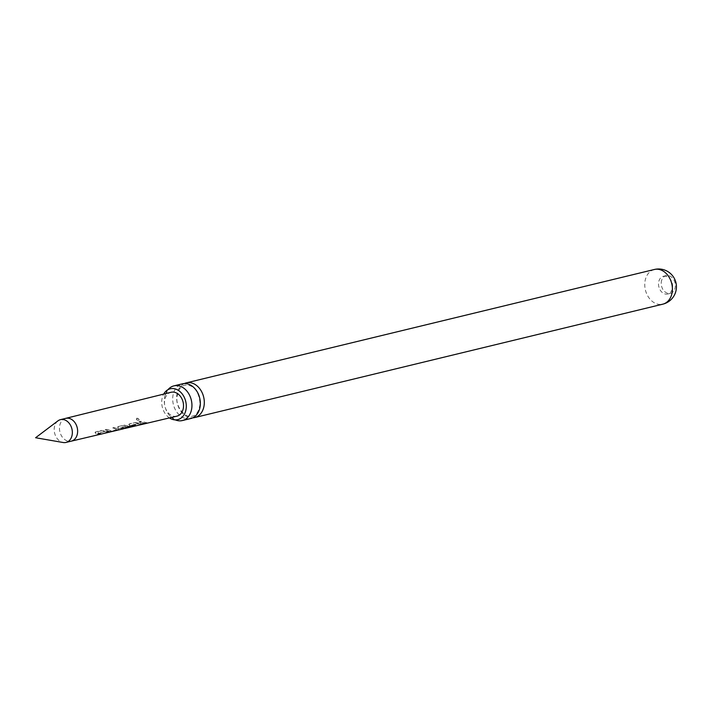 <?xml version="1.0" encoding="UTF-8"?>
<svg xmlns="http://www.w3.org/2000/svg" width="712" height="712" viewBox="0 0 712 712"><rect width="100%" height="100%" fill="white"/><g stroke="black" fill="none" stroke-linecap="round" stroke-linejoin="round"><path stroke-width="0.53" stroke-dasharray="3.56 2.67" d="M136.757 418.3L136.909 418.158C136.134 419.377 136.775 420.178 138.858 420.57L138.751 420.765C139.383 419.715 138.724 418.896 136.757 418.3C135.992 419.537 136.66 420.356 138.751 420.765L138.858 420.57C139.507 419.528 138.858 418.727 136.909 418.158M190.718 418.531A17.845 13.555 76.4 0 1 185.512 418.469A17.845 13.555 76.4 0 1 172.722 397.697A17.845 13.555 76.4 0 1 182.308 383.839M119.616 429.719L114.534 427.414L112.808 427.823L117.302 429.683L111.446 431.027L106.969 429.194L105.234 429.603L108.509 431.232L110.013 431.712L119.616 429.719L114.445 427.627L112.719 428.037L117.32 429.941L111.722 431.267L106.88 429.407L105.154 429.817L110.013 431.712M129.584 425.402L134.443 426.203L129.531 425.642L129.362 423.907L128.685 424.637L129.362 423.907L135.413 422.483L129.273 424.13L129.531 425.642M134.39 425.954L136.117 425.545L131.524 425.269L137.105 423.934L143.735 424.005L140.264 423.952L135.333 422.697M136.117 425.545L131.56 425.019L137.105 423.934M137.149 423.693L141.946 424.156M661.234 282.7A9.123 6.924 76.4 0 1 666.138 275.615A9.123 6.924 76.4 0 1 668.791 275.651A9.123 6.924 76.4 0 1 675.332 286.26A9.123 6.924 76.4 0 1 670.428 293.344A9.123 6.924 76.4 0 1 667.776 293.317A9.123 6.924 76.4 0 1 661.234 282.7M666.085 276.309A9.123 6.924 -103.6 0 0 663.424 276.274A9.123 6.924 -103.6 0 0 658.556 285.058A9.123 6.924 -103.6 0 0 665.061 293.976A9.123 6.924 -103.6 0 0 667.722 294.003A9.123 6.924 -103.6 0 0 672.591 285.218A9.123 6.924 -103.6 0 0 666.085 276.309M57.939 420.863A11.721 8.9 -103.6 0 0 54.539 432.771A11.721 8.9 -103.6 0 0 62.611 442.392A11.721 8.9 -103.6 0 0 63.19 442.517M97.268 434.151L102.448 433.777L97.758 433.243L103.347 431.917L109.995 431.988L106.533 431.953L101.558 430.653L94.936 432.611L95.639 431.881L95.773 433.617L97.268 434.151M125.063 428.152L120.497 427.636L126.086 426.31L128.747 426.978L123.826 428.143L130.812 426.8L124.084 425.349L118.023 426.782L118.29 428.304L123.203 428.864M124.155 428.562L120.453 427.885L126.042 426.55L128.756 427.227L125.846 427.974M130.866 427.049L127.564 426.105M142.222 423.489L147.429 423.133L143.958 423.07L140.638 421.442L138.902 421.851L142.222 423.489M176.861 416.164A12.291 9.327 76.4 0 1 173.31 416.12A12.291 9.327 76.4 0 1 164.552 404.131A12.291 9.327 76.4 0 1 171.067 392.276M118.023 426.782L117.444 427.298L118.023 426.782M103.391 431.677L109.924 431.739L101.647 430.431L95.639 431.881L95.826 433.377L100.632 433.937L102.394 433.528L97.811 433.003L103.347 431.917M184.346 383.554A17.845 13.555 -103.6 0 0 176.692 396.735A17.845 13.555 -103.6 0 0 189.49 417.508A17.845 13.555 -103.6 0 0 192.649 417.846M167.996 389.669A17.845 13.555 -103.6 0 0 165.211 394.866A17.845 13.555 -103.6 0 0 164.33 399.726A17.845 13.555 -103.6 0 0 170.462 416.547A17.845 13.555 -103.6 0 0 175.312 419.893M169.438 417.917A15.869 12.051 76.4 0 1 161.74 401.114A15.869 12.051 76.4 0 1 163.671 394.11M147.366 422.875L140.718 421.228L138.902 421.851M138.991 421.637L145.64 423.284M143.673 423.747L138.822 423.444M138.867 423.204L135.413 422.483M127.617 425.865L124.173 425.135L118.112 426.568L118.334 428.063L123.14 428.606L127.982 426.479L135.387 424.975M109.995 431.454L113.502 430.893M65.771 418.362L65.762 418.371A11.721 8.9 -103.6 0 0 59.532 429.683A11.721 8.9 -103.6 0 0 67.898 441.111A11.721 8.9 -103.6 0 0 71.28 441.155L71.298 441.155M654.381 269.483A17.845 13.555 -103.6 0 0 644.796 283.34A17.845 13.555 -103.6 0 0 657.585 304.122A17.845 13.555 -103.6 0 0 662.783 304.175M200.001 404.291C198.853 411.554 196.263 415.514 192.249 416.164C186.544 419.039 175.472 407.647 176.994 397.109C178.151 389.847 180.732 385.886 184.755 385.237C194.839 384.008 199.707 394.065 200.001 404.291M663.424 276.274L666.138 275.615M165.211 394.866C168.637 389.322 170.319 387.292 170.266 388.788M170.462 416.547C176.042 419.911 178.463 420.943 177.733 419.635M667.722 294.003L670.428 293.344M123.14 428.615L125.009 428.17"/><path stroke-width="1.07" d="M173.924 385.868L182.308 383.839A17.845 13.555 76.4 0 1 187.505 383.893A17.845 13.555 76.4 0 1 200.303 404.665A17.845 13.555 76.4 0 1 190.718 418.531L182.325 420.561A17.845 13.555 -103.6 0 0 191.911 406.703A17.845 13.555 -103.6 0 0 179.121 385.922A17.845 13.555 -103.6 0 0 173.924 385.868A17.845 13.555 -103.6 0 0 167.996 389.669M63.19 442.517A11.721 8.9 -103.6 0 0 66.029 442.428A11.721 8.9 -103.6 0 0 72.286 431.134A11.721 8.9 -103.6 0 0 63.929 419.68A11.721 8.9 -103.6 0 0 60.511 419.644A11.721 8.9 -103.6 0 0 57.939 420.863L35.6 437.738L63.19 442.517M65.762 418.371A11.721 8.9 -103.6 0 1 65.789 418.362A11.721 8.9 -103.6 0 1 69.206 418.398A11.721 8.9 -103.6 0 1 77.572 429.852A11.721 8.9 -103.6 0 1 71.316 441.146A11.721 8.9 -103.6 0 1 71.28 441.155L102.394 433.795M102.421 433.786L109.977 431.997M109.986 431.997L123.203 428.864L128.115 426.693L135.387 424.975L133.616 426.212L124.155 428.562M113.564 431.152L119.616 429.719M125.908 428.224L130.866 427.049M134.443 426.203L136.179 425.794M142.008 424.414L143.735 424.005M145.702 423.542L147.429 423.133M60.511 419.644L171.067 392.276A12.291 9.327 76.4 0 1 174.689 392.312A12.291 9.327 76.4 0 1 183.456 404.345A12.291 9.327 76.4 0 1 176.861 416.164L125.125 428.41M192.649 417.846A17.845 13.555 -103.6 0 0 194.688 417.561A17.845 13.555 -103.6 0 0 204.273 403.704A17.845 13.555 -103.6 0 0 191.484 382.931A17.845 13.555 -103.6 0 0 186.286 382.878A17.845 13.555 -103.6 0 0 184.346 383.554M163.671 394.11A15.869 12.051 76.4 0 1 170.266 388.788A15.869 12.051 76.4 0 1 186.259 407.317A15.869 12.051 76.4 0 1 177.733 419.635A15.869 12.051 76.4 0 1 169.438 417.917M175.312 419.893A17.845 13.555 -103.6 0 0 177.128 420.498A17.845 13.555 -103.6 0 0 182.325 420.561M135.253 424.761L133.518 425.972L126.522 427.921M126.425 427.681L125.063 428.152M194.688 417.561L662.783 304.175A17.845 13.555 -103.6 0 0 672.368 290.318A17.845 13.555 -103.6 0 0 659.579 269.545A17.845 13.555 -103.6 0 0 654.381 269.483L186.286 382.878M71.316 441.146L66.029 442.428M662.783 304.175A17.845 17.845 0 0 0 676.4 287.862A17.845 17.845 0 0 0 654.381 269.483"/></g></svg>
